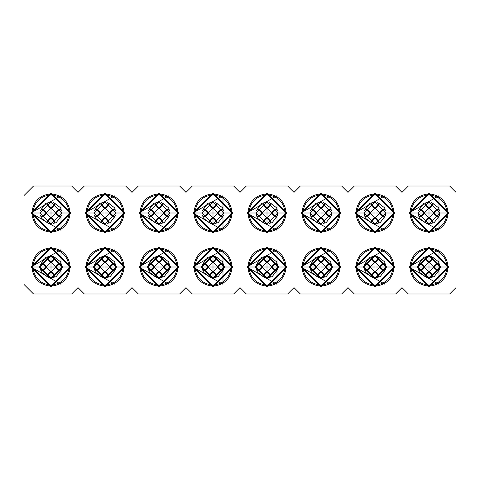 <?xml version="1.0" encoding="UTF-8"?>
<svg xmlns="http://www.w3.org/2000/svg" width="480" height="480" viewBox="0 0 480 480"><rect width="100%" height="100%" fill="white"/><g stroke="black" fill="none" stroke-linecap="round" stroke-linejoin="round"><path stroke-width="0.72" d="M31.014 213L51 232.986L70.986 213L51 193.014L31.014 213L60.99 195.696L60.99 230.304L31.014 213M33.564 294L71.622 294L78 287.622L84.378 294L125.622 294L132 287.622L138.378 294L179.622 294L186 287.622L192.378 294L233.622 294L240 287.622L246.378 294L287.622 294L294 287.622L300.378 294L341.622 294L348 287.622L354.378 294L395.622 294L402 287.622L408.378 294L449.622 294L456 287.622L456 192.378L449.622 186L408.378 186L402 192.378L395.622 186L354.378 186L348 192.378L341.622 186L300.378 186L294 192.378L287.622 186L246.378 186L240 192.378L233.622 186L192.378 186L186 192.378L179.622 186L138.378 186L132 192.378L125.622 186L84.378 186L78 192.378L71.622 186L33.564 186L24 195.564L24 284.436L33.564 294L24 284.436L24 195.564L33.564 186L71.622 186L78 192.378L84.378 186L125.622 186L132 192.378L138.378 186L179.622 186L186 192.378L192.378 186L233.622 186L240 192.378L246.378 186L287.622 186L294 192.378L300.378 186L341.622 186L348 192.378L354.378 186L395.622 186L402 192.378L408.378 186L449.622 186L456 192.378L456 287.622L449.622 294L408.378 294L402 287.622L395.622 294L354.378 294L348 287.622L341.622 294L300.378 294L294 287.622L287.622 294L246.378 294L240 287.622L233.622 294L192.378 294L186 287.622L179.622 294L138.378 294L132 287.622L125.622 294L84.378 294L78 287.622L71.622 294L33.564 294M409.014 267L438.99 249.696L438.99 284.304L409.014 267L429 286.986L448.986 267L429 247.014L409.014 267M355.014 267L384.99 249.696L384.99 284.304L355.014 267L375 286.986L394.986 267L375 247.014L355.014 267L384.99 284.304M301.014 267L330.99 249.696L330.99 284.304L301.014 267L321 286.986L340.986 267L321 247.014L301.014 267M247.014 267L276.99 249.696L276.99 284.304L247.014 267L267 286.986L286.986 267L267 247.014L247.014 267L276.99 284.304M193.014 267L222.99 249.696L222.99 284.304L193.014 267L213 286.986L232.986 267L213 247.014L193.014 267M139.014 267L168.99 249.696L168.99 284.304L139.014 267L159 286.986L178.986 267L159 247.014L139.014 267L168.99 284.304M85.014 267L114.99 249.696L114.99 284.304L85.014 267L105 286.986L124.986 267L105 247.014L85.014 267L114.99 284.304M31.014 267L60.99 249.696L60.99 284.304L31.014 267L51 286.986L70.986 267L51 247.014L31.014 267L60.99 284.304M409.014 213L438.99 195.696L438.99 230.304L409.014 213L429 232.986L448.986 213L429 193.014L409.014 213M355.014 213L384.99 195.696L384.99 230.304L355.014 213L375 232.986L394.986 213L375 193.014L355.014 213M301.014 213L330.99 195.696L330.99 230.304L301.014 213L321 232.986L340.986 213L321 193.014L301.014 213M247.014 213L276.99 195.696L276.99 230.304L247.014 213L267 232.986L286.986 213L267 193.014L247.014 213M193.014 213L222.99 195.696L222.99 230.304L193.014 213L213 232.986L232.986 213L213 193.014L193.014 213M139.014 213L168.99 195.696L168.99 230.304L139.014 213L159 232.986L178.986 213L159 193.014L139.014 213M85.014 213L114.99 195.696L114.99 230.304L85.014 213L105 232.986L124.986 213L105 193.014L85.014 213M51 232.134L31.866 213L51 193.866L70.134 213L51 232.134C62.538 230.916 68.916 224.538 70.134 213C68.916 201.462 62.538 195.084 51 193.866C39.462 195.084 33.084 201.462 31.866 213C33.084 224.538 39.462 230.916 51 232.134M429 286.134L409.866 267L429 247.866L448.134 267L429 286.134C440.538 284.916 446.916 278.538 448.134 267C446.916 255.462 440.538 249.084 429 247.866C417.462 249.084 411.084 255.462 409.866 267C411.084 278.538 417.462 284.916 429 286.134M375 247.866L394.134 267L375 286.134L355.866 267L375 247.866C363.462 249.084 357.084 255.462 355.866 267C357.084 278.538 363.462 284.916 375 286.134C386.538 284.916 392.916 278.538 394.134 267C392.916 255.462 386.538 249.084 375 247.866M321 247.866L340.134 267L321 286.134L301.866 267L321 247.866C309.462 249.084 303.084 255.462 301.866 267C303.084 278.538 309.462 284.916 321 286.134C332.538 284.916 338.916 278.538 340.134 267C338.916 255.462 332.538 249.084 321 247.866M267 286.134L247.866 267L267 247.866L286.134 267L267 286.134C278.538 284.916 284.916 278.538 286.134 267C284.916 255.462 278.538 249.084 267 247.866C255.462 249.084 249.084 255.462 247.866 267C249.084 278.538 255.462 284.916 267 286.134M213 247.866L232.134 267L213 286.134L193.866 267L213 247.866C201.462 249.084 195.084 255.462 193.866 267C195.084 278.538 201.462 284.916 213 286.134C224.538 284.916 230.916 278.538 232.134 267C230.916 255.462 224.538 249.084 213 247.866M159 247.866L178.134 267L159 286.134L139.866 267L159 247.866C147.462 249.084 141.084 255.462 139.866 267C141.084 278.538 147.462 284.916 159 286.134C170.538 284.916 176.916 278.538 178.134 267C176.916 255.462 170.538 249.084 159 247.866M105 247.866L124.134 267L105 286.134L85.866 267L105 247.866C93.462 249.084 87.084 255.462 85.866 267C87.084 278.538 93.462 284.916 105 286.134C116.538 284.916 122.916 278.538 124.134 267C122.916 255.462 116.538 249.084 105 247.866M51 247.866L70.134 267L51 286.134L31.866 267L51 247.866C39.462 249.084 33.084 255.462 31.866 267C33.084 278.538 39.462 284.916 51 286.134C62.538 284.916 68.916 278.538 70.134 267C68.916 255.462 62.538 249.084 51 247.866M429 232.134L409.866 213L429 193.866L448.134 213L429 232.134C440.538 230.916 446.916 224.538 448.134 213C446.916 201.462 440.538 195.084 429 193.866C417.462 195.084 411.084 201.462 409.866 213C411.084 224.538 417.462 230.916 429 232.134M375 232.134L355.866 213L375 193.866L394.134 213L375 232.134C386.538 230.916 392.916 224.538 394.134 213C392.916 201.462 386.538 195.084 375 193.866C363.462 195.084 357.084 201.462 355.866 213C357.084 224.538 363.462 230.916 375 232.134M321 232.134L301.866 213L321 193.866L340.134 213L321 232.134C332.538 230.916 338.916 224.538 340.134 213C338.916 201.462 332.538 195.084 321 193.866C309.462 195.084 303.084 201.462 301.866 213C303.084 224.538 309.462 230.916 321 232.134M267 232.134L247.866 213L267 193.866L286.134 213L267 232.134C278.538 230.916 284.916 224.538 286.134 213C284.916 201.462 278.538 195.084 267 193.866C255.462 195.084 249.084 201.462 247.866 213C249.084 224.538 255.462 230.916 267 232.134M213 232.134L193.866 213L213 193.866L232.134 213L213 232.134C224.538 230.916 230.916 224.538 232.134 213C230.916 201.462 224.538 195.084 213 193.866C201.462 195.084 195.084 201.462 193.866 213C195.084 224.538 201.462 230.916 213 232.134M159 232.134L139.866 213L159 193.866L178.134 213L159 232.134C170.538 230.916 176.916 224.538 178.134 213C176.916 201.462 170.538 195.084 159 193.866C147.462 195.084 141.084 201.462 139.866 213C141.084 224.538 147.462 230.916 159 232.134M105 232.134L85.866 213L105 193.866L124.134 213L105 232.134C116.538 230.916 122.916 224.538 124.134 213C122.916 201.462 116.538 195.084 105 193.866C93.462 195.084 87.084 201.462 85.866 213C87.084 224.538 93.462 230.916 105 232.134M69.072 213C67.92 223.896 61.896 229.92 51 231.072C40.104 229.92 34.08 223.896 32.928 213C34.08 202.104 40.104 196.08 51 194.928C61.896 196.08 67.92 202.104 69.072 213L32.928 213L69.072 213M410.928 267C412.08 256.104 418.104 250.08 429 248.928C439.896 250.08 445.92 256.104 447.072 267C445.92 277.896 439.896 283.92 429 285.072C418.104 283.92 412.08 277.896 410.928 267L447.072 267L410.928 267M356.928 267C358.08 256.104 364.104 250.08 375 248.928C385.896 250.08 391.92 256.104 393.072 267C391.92 277.896 385.896 283.92 375 285.072C364.104 283.92 358.08 277.896 356.928 267L393.072 267L356.928 267M302.928 267C304.08 256.104 310.104 250.08 321 248.928C331.896 250.08 337.92 256.104 339.072 267C337.92 277.896 331.896 283.92 321 285.072C310.104 283.92 304.08 277.896 302.928 267L339.072 267L302.928 267M248.928 267C250.08 256.104 256.104 250.08 267 248.928C277.896 250.08 283.92 256.104 285.072 267C283.92 277.896 277.896 283.92 267 285.072C256.104 283.92 250.08 277.896 248.928 267L285.072 267L248.928 267M194.928 267C196.08 256.104 202.104 250.08 213 248.928C223.896 250.08 229.92 256.104 231.072 267C229.92 277.896 223.896 283.92 213 285.072C202.104 283.92 196.08 277.896 194.928 267L231.072 267L194.928 267M140.928 267C142.08 256.104 148.104 250.08 159 248.928C169.896 250.08 175.92 256.104 177.072 267C175.92 277.896 169.896 283.92 159 285.072C148.104 283.92 142.08 277.896 140.928 267L177.072 267L140.928 267M86.928 267C88.08 256.104 94.104 250.08 105 248.928C115.896 250.08 121.92 256.104 123.072 267C121.92 277.896 115.896 283.92 105 285.072C94.104 283.92 88.08 277.896 86.928 267L123.072 267L86.928 267M32.928 267C34.08 256.104 40.104 250.08 51 248.928C61.896 250.08 67.92 256.104 69.072 267C67.92 277.896 61.896 283.92 51 285.072C40.104 283.92 34.08 277.896 32.928 267L69.072 267L32.928 267M447.072 213C445.92 223.896 439.896 229.92 429 231.072C418.104 229.92 412.08 223.896 410.928 213C412.08 202.104 418.104 196.08 429 194.928C439.896 196.08 445.92 202.104 447.072 213L410.928 213L447.072 213M393.072 213C391.92 223.896 385.896 229.92 375 231.072C364.104 229.92 358.08 223.896 356.928 213C358.08 202.104 364.104 196.08 375 194.928C385.896 196.08 391.92 202.104 393.072 213L356.928 213L393.072 213M339.072 213C337.92 223.896 331.896 229.92 321 231.072C310.104 229.92 304.08 223.896 302.928 213C304.08 202.104 310.104 196.08 321 194.928C331.896 196.08 337.92 202.104 339.072 213L302.928 213L339.072 213M285.072 213C283.92 223.896 277.896 229.92 267 231.072C256.104 229.92 250.08 223.896 248.928 213C250.08 202.104 256.104 196.08 267 194.928C277.896 196.08 283.92 202.104 285.072 213L248.928 213L285.072 213M231.072 213C229.92 223.896 223.896 229.92 213 231.072C202.104 229.92 196.08 223.896 194.928 213C196.08 202.104 202.104 196.08 213 194.928C223.896 196.08 229.92 202.104 231.072 213L194.928 213L231.072 213M177.072 213C175.92 223.896 169.896 229.92 159 231.072C148.104 229.92 142.08 223.896 140.928 213C142.08 202.104 148.104 196.08 159 194.928C169.896 196.08 175.92 202.104 177.072 213L140.928 213L177.072 213M123.072 213C121.92 223.896 115.896 229.92 105 231.072C94.104 229.92 88.08 223.896 86.928 213C88.08 202.104 94.104 196.08 105 194.928C115.896 196.08 121.92 202.104 123.072 213L86.928 213L123.072 213M61.824 213L51 213L51 202.176L51 223.824L40.176 213L51 202.176L61.824 213L51 223.824L61.824 213L51 202.176L40.176 213L51 223.824L51 213L61.824 213L61.776 212.016M417.306 267L429 278.694L440.694 267L429 255.306L417.306 267M429 277.824L418.176 267L429 256.176L439.824 267L429 277.824L439.824 267L429 256.176L418.176 267L429 277.824L429 267L429 277.824M363.306 267L375 278.694L386.694 267L375 255.306L363.306 267M375 277.824L364.176 267L375 256.176L385.824 267L375 277.824L385.824 267L375 256.176L364.176 267L375 277.824L375 267L375 277.824M309.306 267L321 278.694L332.694 267L321 255.306L309.306 267M321 277.824L310.176 267L321 256.176L331.824 267L321 277.824L331.824 267L321 256.176L310.176 267L321 277.824L321 267L321 277.824M255.306 267L267 278.694L278.694 267L267 255.306L255.306 267M267 277.824L256.176 267L267 256.176L277.824 267L267 277.824L277.824 267L267 256.176L256.176 267L267 277.824L267 267L267 277.824M201.306 267L213 278.694L224.694 267L213 255.306L201.306 267M213 277.824L202.176 267L213 256.176L223.824 267L213 277.824L223.824 267L213 256.176L202.176 267L213 277.824L213 267L213 277.824M147.306 267L159 278.694L170.694 267L159 255.306L147.306 267M159 277.824L148.176 267L159 256.176L169.824 267L159 277.824L169.824 267L159 256.176L148.176 267L159 277.824L159 267L159 277.824M93.306 267L105 278.694L116.694 267L105 255.306L93.306 267M105 277.824L94.176 267L105 256.176L115.824 267L105 277.824L115.824 267L105 256.176L94.176 267L105 277.824L105 267L105 277.824M39.306 267L51 278.694L62.694 267L51 255.306L39.306 267M51 277.824L40.176 267L51 256.176L61.824 267L51 277.824L61.824 267L51 256.176L40.176 267L51 277.824L51 267L51 277.824M429 223.824L418.176 213L429 202.176L439.824 213L429 223.824L439.824 213L429 202.176L418.176 213L429 223.824L429 213L439.824 213L429 213L429 223.824M375 223.824L364.176 213L375 202.176L385.824 213L375 223.824L385.824 213L375 202.176L364.176 213L375 223.824L375 213L385.824 213L375 213L375 223.824M321 223.824L310.176 213L321 202.176L331.824 213L321 223.824L331.824 213L321 202.176L310.176 213L321 223.824L321 213L331.824 213L321 213L321 223.824M267 223.824L256.176 213L267 202.176L277.824 213L267 223.824L277.824 213L267 202.176L256.176 213L267 223.824L267 213L277.824 213L267 213L267 223.824M223.824 213L213 213L213 202.176L213 223.824L202.176 213L213 202.176L223.824 213L213 223.824L223.824 213L213 202.176L202.176 213L213 223.824L213 213L223.824 213L223.776 212.016M169.824 213L159 213L159 202.176L159 223.824L148.176 213L159 202.176L169.824 213L159 223.824L169.824 213L159 202.176L148.176 213L159 223.824L159 213L169.824 213L169.776 212.016M115.824 213L105 213L105 202.176L105 223.824L94.176 213L105 202.176L115.824 213L105 223.824L115.824 213L105 202.176L94.176 213L105 223.824L105 213L115.824 213L115.776 212.016M41.604 218.37L48.582 223.548M40.452 215.418L41.628 217.23L46.782 213.534L41.628 217.23M45.63 203.604L40.452 210.582M48.582 202.452L46.77 203.628L50.466 208.782L46.77 203.628L47.904 202.686M60.396 207.63L53.418 202.452M61.548 210.582L60.372 208.77L55.218 212.466L60.372 208.77L61.314 209.904M56.37 222.396L61.548 215.418M53.418 223.548L55.23 222.372L51.534 217.218L55.23 222.372L54.096 223.314M419.604 272.37L426.582 277.548M418.452 269.418L419.628 271.23L424.782 267.534L419.628 271.23M423.63 257.604L418.452 264.582M426.582 256.452L424.77 257.628L428.466 262.782L424.77 257.628L425.904 256.686M438.396 261.63L431.418 256.452M439.548 264.582L438.372 262.77L433.218 266.466L438.372 262.77L439.314 263.904M434.37 276.396L439.548 269.418M431.418 277.548L430.68 277.692M365.604 272.37L372.582 277.548M364.452 269.418L365.628 271.23L370.782 267.534L365.628 271.23M369.63 257.604L364.452 264.582M372.582 256.452L370.77 257.628L374.466 262.782L370.77 257.628L371.904 256.686M384.396 261.63L377.418 256.452M385.548 264.582L384.372 262.77L379.218 266.466L384.372 262.77L385.314 263.904M380.37 276.396L385.548 269.418M377.418 277.548L376.68 277.692M311.604 272.37L318.582 277.548M310.452 269.418L311.628 271.23L316.782 267.534L311.628 271.23M315.63 257.604L310.452 264.582M318.582 256.452L316.77 257.628L320.466 262.782L316.77 257.628L317.904 256.686M330.396 261.63L323.418 256.452M331.548 264.582L330.372 262.77L325.218 266.466L330.372 262.77L331.314 263.904M326.37 276.396L331.548 269.418M323.418 277.548L322.68 277.692M257.604 272.37L264.582 277.548M256.452 269.418L257.628 271.23L262.782 267.534L257.628 271.23M261.63 257.604L256.452 264.582M264.582 256.452L262.77 257.628L266.466 262.782L262.77 257.628L263.904 256.686M276.396 261.63L269.418 256.452M277.548 264.582L276.372 262.77L271.218 266.466L276.372 262.77L277.314 263.904M272.37 276.396L277.548 269.418M269.418 277.548L268.68 277.692M203.604 272.37L210.582 277.548M202.452 269.418L203.628 271.23L208.782 267.534L203.628 271.23M207.63 257.604L202.452 264.582M210.582 256.452L208.77 257.628L212.466 262.782L208.77 257.628L209.904 256.686M222.396 261.63L215.418 256.452M223.548 264.582L222.372 262.77L217.218 266.466L222.372 262.77L223.314 263.904M218.37 276.396L223.548 269.418M215.418 277.548L214.68 277.692M149.604 272.37L156.582 277.548M148.452 269.418L149.628 271.23L154.782 267.534L149.628 271.23M153.63 257.604L148.452 264.582M156.582 256.452L154.77 257.628L158.466 262.782L154.77 257.628L155.904 256.686M168.396 261.63L161.418 256.452M169.548 264.582L168.372 262.77L163.218 266.466L168.372 262.77L169.314 263.904M164.37 276.396L169.548 269.418M161.418 277.548L160.68 277.692M95.604 272.37L102.582 277.548M94.452 269.418L95.628 271.23L100.782 267.534L95.628 271.23M99.63 257.604L94.452 264.582M102.582 256.452L100.77 257.628L104.466 262.782L100.77 257.628L101.904 256.686M114.396 261.63L107.418 256.452M115.548 264.582L114.372 262.77L109.218 266.466L114.372 262.77L115.314 263.904M110.37 276.396L115.548 269.418M107.418 277.548L106.68 277.692M41.604 272.37L48.582 277.548M40.452 269.418L41.628 271.23L46.782 267.534L41.628 271.23M45.63 257.604L40.452 264.582M48.582 256.452L46.77 257.628L50.466 262.782L46.77 257.628L47.904 256.686M60.396 261.63L53.418 256.452M61.548 264.582L60.372 262.77L55.218 266.466L60.372 262.77L61.314 263.904M56.37 276.396L61.548 269.418M53.418 277.548L52.68 277.692M419.604 218.37L426.582 223.548M418.452 215.418L419.628 217.23L424.782 213.534L419.628 217.23M423.63 203.604L418.452 210.582M426.582 202.452L424.77 203.628L428.466 208.782L424.77 203.628L425.904 202.686M438.396 207.63L431.418 202.452M439.548 210.582L438.372 208.77L433.218 212.466L438.372 208.77L439.314 209.904M434.37 222.396L439.548 215.418M431.418 223.548L430.68 223.692M365.604 218.37L372.582 223.548M364.452 215.418L365.628 217.23L370.782 213.534L365.628 217.23M369.63 203.604L364.452 210.582M372.582 202.452L370.77 203.628L374.466 208.782L370.77 203.628L371.904 202.686M384.396 207.63L377.418 202.452M385.548 210.582L384.372 208.77L379.218 212.466L384.372 208.77L385.314 209.904M380.37 222.396L385.548 215.418M377.418 223.548L376.68 223.692M311.604 218.37L318.582 223.548M310.452 215.418L311.628 217.23L316.782 213.534L311.628 217.23M315.63 203.604L310.452 210.582M318.582 202.452L316.77 203.628L320.466 208.782L316.77 203.628L317.904 202.686M330.396 207.63L323.418 202.452M331.548 210.582L330.372 208.77L325.218 212.466L330.372 208.77L331.314 209.904M326.37 222.396L331.548 215.418M323.418 223.548L325.23 222.372L321.534 217.218L325.23 222.372L324.096 223.314M257.604 218.37L264.582 223.548M256.452 215.418L257.628 217.23L262.782 213.534L257.628 217.23M261.63 203.604L256.452 210.582M264.582 202.452L262.77 203.628L266.466 208.782L262.77 203.628L263.904 202.686M276.396 207.63L269.418 202.452M277.548 210.582L276.372 208.77L271.218 212.466L276.372 208.77L277.314 209.904M272.37 222.396L277.548 215.418M269.418 223.548L271.23 222.372L267.534 217.218L271.23 222.372L270.096 223.314M203.604 218.37L210.582 223.548M202.452 215.418L203.628 217.23L208.782 213.534L203.628 217.23M207.63 203.604L202.452 210.582M210.582 202.452L208.77 203.628L212.466 208.782L208.77 203.628L209.904 202.686M222.396 207.63L215.418 202.452M223.548 210.582L222.372 208.77L217.218 212.466L222.372 208.77L223.314 209.904M218.37 222.396L223.548 215.418M215.418 223.548L214.68 223.692M149.604 218.37L156.582 223.548M148.452 215.418L149.628 217.23L154.782 213.534L149.628 217.23M153.63 203.604L148.452 210.582M156.582 202.452L154.77 203.628L158.466 208.782L154.77 203.628L155.904 202.686M168.396 207.63L161.418 202.452M169.548 210.582L168.372 208.77L163.218 212.466L168.372 208.77L169.314 209.904M164.37 222.396L169.548 215.418M161.418 223.548L160.68 223.692M95.604 218.37L102.582 223.548M94.452 215.418L95.628 217.23L100.782 213.534L95.628 217.23M99.63 203.604L94.452 210.582M102.582 202.452L100.77 203.628L104.466 208.782L100.77 203.628L101.904 202.686M114.396 207.63L107.418 202.452M115.548 210.582L114.372 208.77L109.218 212.466L114.372 208.77L115.314 209.904M110.37 222.396L115.548 215.418M107.418 223.548L109.23 222.372L105.534 217.218L109.23 222.372L108.096 223.314M46.77 222.372L48.876 223.608L46.77 222.372L50.466 217.218L46.782 213.534L50.466 217.218L46.746 222.432M41.628 208.77L40.392 210.876L41.628 208.77L46.782 212.466L50.466 208.782L46.782 212.466L41.568 208.746M55.23 203.628L53.124 202.392L55.23 203.628L51.534 208.782L55.218 212.466L51.534 208.782L55.254 203.568M60.372 217.23L61.608 215.124L60.372 217.23L55.218 213.534L51.534 217.218L55.218 213.534L60.432 217.254M424.77 276.372L426.876 277.608L424.77 276.372L428.466 271.218L424.782 267.534L428.466 271.218L424.746 276.432M418.236 268.116L418.392 269.124M419.628 262.77L418.392 264.876L419.628 262.77L424.782 266.466L428.466 262.782L424.782 266.466L419.568 262.746M433.23 257.628L431.124 256.392L433.23 257.628L429.534 262.782L433.218 266.466L429.534 262.782L433.254 257.568M439.608 269.124L438.372 271.23L439.608 269.124L439.776 266.016M438.936 270.798L434.286 267.534L433.218 267.534L438.516 271.23L433.218 267.534L429.534 271.218L433.23 276.372L431.124 277.608M370.77 276.372L372.876 277.608L370.77 276.372L374.466 271.218L370.782 267.534L374.466 271.218L370.746 276.432M364.236 268.116L364.392 269.124M365.628 262.77L364.392 264.876L365.628 262.77L370.782 266.466L374.466 262.782L370.782 266.466L365.568 262.746M379.23 257.628L377.124 256.392L379.23 257.628L375.534 262.782L379.218 266.466L375.534 262.782L379.254 257.568M385.608 269.124L384.372 271.23L385.608 269.124L385.776 266.016M384.936 270.798L380.286 267.534L379.218 267.534L384.516 271.23L379.218 267.534L375.534 271.218L379.23 276.372L377.124 277.608M316.77 276.372L318.876 277.608L316.77 276.372L320.466 271.218L316.782 267.534L320.466 271.218L316.746 276.432M310.236 268.116L310.392 269.124M311.628 262.77L310.392 264.876L311.628 262.77L316.782 266.466L320.466 262.782L316.782 266.466L311.568 262.746M325.23 257.628L323.124 256.392L325.23 257.628L321.534 262.782L325.218 266.466L321.534 262.782L325.254 257.568M331.608 269.124L330.372 271.23L331.608 269.124L331.776 266.016M330.936 270.798L326.286 267.534L325.218 267.534L330.516 271.23L325.218 267.534L321.534 271.218L325.23 276.372L323.124 277.608M262.77 276.372L264.876 277.608L262.77 276.372L266.466 271.218L262.782 267.534L266.466 271.218L262.746 276.432M256.236 268.116L256.392 269.124M257.628 262.77L256.392 264.876L257.628 262.77L262.782 266.466L266.466 262.782L262.782 266.466L257.568 262.746M271.23 257.628L269.124 256.392L271.23 257.628L267.534 262.782L271.218 266.466L267.534 262.782L271.254 257.568M277.608 269.124L276.372 271.23L277.608 269.124L277.776 266.016M276.936 270.798L272.286 267.534L271.218 267.534L276.516 271.23L271.218 267.534L267.534 271.218L271.23 276.372L269.124 277.608M208.77 276.372L210.876 277.608L208.77 276.372L212.466 271.218L208.782 267.534L212.466 271.218L208.746 276.432M203.628 262.77L202.392 264.876L203.628 262.77L208.782 266.466L212.466 262.782L208.782 266.466L203.568 262.746M217.23 257.628L215.124 256.392L217.23 257.628L213.534 262.782L217.218 266.466L213.534 262.782L217.254 257.568M223.824 267L223.776 266.016M222.936 270.798L218.286 267.534L217.218 267.534L222.372 271.23L223.608 269.124L222.372 271.23L217.218 267.534L213.534 271.218L217.23 276.372L215.124 277.608M154.77 276.372L156.876 277.608L154.77 276.372L158.466 271.218L154.782 267.534L158.466 271.218L154.746 276.432M149.628 262.77L148.392 264.876L149.628 262.77L154.782 266.466L158.466 262.782L154.782 266.466L149.568 262.746M163.23 257.628L161.124 256.392L163.23 257.628L159.534 262.782L163.218 266.466L159.534 262.782L163.254 257.568M169.824 267L169.776 266.016M168.936 270.798L164.286 267.534L163.218 267.534L168.372 271.23L169.608 269.124L168.372 271.23L163.218 267.534L159.534 271.218L163.23 276.372L161.124 277.608M100.77 276.372L102.876 277.608L100.77 276.372L104.466 271.218L100.782 267.534L104.466 271.218L100.746 276.432M95.628 262.77L94.392 264.876L95.628 262.77L100.782 266.466L104.466 262.782L100.782 266.466L95.568 262.746M109.23 257.628L107.124 256.392L109.23 257.628L105.534 262.782L109.218 266.466L105.534 262.782L109.254 257.568M115.824 267L115.776 266.016M114.936 270.798L110.286 267.534L109.218 267.534L114.372 271.23L115.608 269.124L114.372 271.23L109.218 267.534L105.534 271.218L109.23 276.372L107.124 277.608M46.77 276.372L48.876 277.608L46.77 276.372L50.466 271.218L46.782 267.534L50.466 271.218L46.746 276.432M41.628 262.77L40.392 264.876L41.628 262.77L46.782 266.466L50.466 262.782L46.782 266.466L41.568 262.746M55.23 257.628L53.124 256.392L55.23 257.628L51.534 262.782L55.218 266.466L51.534 262.782L55.254 257.568M61.824 267L61.776 266.016M60.936 270.798L56.286 267.534L55.218 267.534L60.372 271.23L61.608 269.124L60.372 271.23L55.218 267.534L51.534 271.218L55.23 276.372L53.124 277.608M431.124 223.608L433.23 222.372L429.534 217.218L433.23 222.372L432.096 223.314M424.77 222.372L426.876 223.608L424.77 222.372L428.466 217.218L424.782 213.534L428.466 217.218L424.746 222.432M418.236 214.116L418.392 215.124M419.628 208.77L418.392 210.876L419.628 208.77L424.782 212.466L428.466 208.782L424.782 212.466L419.568 208.746M433.23 203.628L431.124 202.392L433.23 203.628L429.534 208.782L433.218 212.466L429.534 208.782L433.254 203.568M439.608 215.124L438.372 217.23L439.608 215.124L439.776 212.016M438.372 217.23L433.218 213.534L429.534 217.218L433.218 213.534L438.432 217.254M377.124 223.608L379.23 222.372L375.534 217.218L379.23 222.372L378.096 223.314M370.77 222.372L372.876 223.608L370.77 222.372L374.466 217.218L370.782 213.534L374.466 217.218L370.746 222.432M364.236 214.116L364.392 215.124M365.628 208.77L364.392 210.876L365.628 208.77L370.782 212.466L374.466 208.782L370.782 212.466L365.568 208.746M379.23 203.628L377.124 202.392L379.23 203.628L375.534 208.782L379.218 212.466L375.534 208.782L379.254 203.568M385.608 215.124L384.372 217.23L385.608 215.124L385.776 212.016M384.372 217.23L379.218 213.534L375.534 217.218L379.218 213.534L384.432 217.254M316.77 222.372L318.876 223.608L316.77 222.372L320.466 217.218L316.782 213.534L320.466 217.218L316.746 222.432M310.236 214.116L310.392 215.124M311.628 208.77L310.392 210.876L311.628 208.77L316.782 212.466L320.466 208.782L316.782 212.466L311.568 208.746M325.23 203.628L323.124 202.392L325.23 203.628L321.534 208.782L325.218 212.466L321.534 208.782L325.254 203.568M331.608 215.124L330.372 217.23L331.608 215.124L331.776 212.016M330.372 217.23L325.218 213.534L321.534 217.218L325.218 213.534L330.432 217.254M262.77 222.372L264.876 223.608L262.77 222.372L266.466 217.218L262.782 213.534L266.466 217.218L262.746 222.432M256.236 214.116L256.392 215.124M257.628 208.77L256.392 210.876L257.628 208.77L262.782 212.466L266.466 208.782L262.782 212.466L257.568 208.746M271.23 203.628L269.124 202.392L271.23 203.628L267.534 208.782L271.218 212.466L267.534 208.782L271.254 203.568M277.608 215.124L276.372 217.23L277.608 215.124L277.776 212.016M276.372 217.23L271.218 213.534L267.534 217.218L271.218 213.534L276.432 217.254M215.124 223.608L217.23 222.372L213.534 217.218L217.23 222.372L216.096 223.314M208.77 222.372L210.876 223.608L208.77 222.372L212.466 217.218L208.782 213.534L212.466 217.218L208.746 222.432M203.628 208.77L202.392 210.876L203.628 208.77L208.782 212.466L212.466 208.782L208.782 212.466L203.568 208.746M217.23 203.628L215.124 202.392L217.23 203.628L213.534 208.782L217.218 212.466L213.534 208.782L217.254 203.568M222.372 217.23L223.608 215.124L222.372 217.23L217.218 213.534L213.534 217.218L217.218 213.534L222.432 217.254M161.124 223.608L163.23 222.372L159.534 217.218L163.23 222.372L162.096 223.314M154.77 222.372L156.876 223.608L154.77 222.372L158.466 217.218L154.782 213.534L158.466 217.218L154.746 222.432M149.628 208.77L148.392 210.876L149.628 208.77L154.782 212.466L158.466 208.782L154.782 212.466L149.568 208.746M163.23 203.628L161.124 202.392L163.23 203.628L159.534 208.782L163.218 212.466L159.534 208.782L163.254 203.568M168.372 217.23L169.608 215.124L168.372 217.23L163.218 213.534L159.534 217.218L163.218 213.534L168.432 217.254M100.77 222.372L102.876 223.608L100.77 222.372L104.466 217.218L100.782 213.534L104.466 217.218L100.746 222.432M95.628 208.77L94.392 210.876L95.628 208.77L100.782 212.466L104.466 208.782L100.782 212.466L95.568 208.746M109.23 203.628L107.124 202.392L109.23 203.628L105.534 208.782L109.218 212.466L105.534 208.782L109.254 203.568M114.372 217.23L115.608 215.124L114.372 217.23L109.218 213.534L105.534 217.218L109.218 213.534L114.432 217.254M47.202 222.936L50.466 218.286L50.466 217.218L50.466 218.286L49.602 219.576M45.714 213.534L46.782 213.534L45.714 213.534L41.064 216.792M40.704 216.144L41.574 217.254M41.064 209.202L45.714 212.466L46.782 212.466L45.714 212.466L44.424 211.602M50.466 207.714L50.466 208.782L50.466 207.714L47.208 203.064M54.798 203.064L51.534 207.714L51.534 208.782L51.534 207.714L52.398 206.424M56.286 212.466L55.218 212.466L56.286 212.466L60.936 209.208M60.936 216.798L56.286 213.534L55.218 213.534L56.286 213.534L57.576 214.398M51.534 218.286L51.534 217.218L51.534 218.286L54.792 222.936M432.096 277.314L433.23 276.372L429.534 271.218L433.218 267.534L434.286 267.534L435.576 268.398M425.202 276.936L428.466 272.286L428.466 271.218L428.466 272.286L427.602 273.576M423.714 267.534L424.782 267.534L423.714 267.534L419.064 270.792M418.704 270.144L419.574 271.254M419.064 263.202L423.714 266.466L424.782 266.466L423.714 266.466L422.424 265.602M428.466 261.714L428.466 262.782L428.466 261.714L425.208 257.064M432.798 257.064L429.534 261.714L429.534 262.782L429.534 261.714L430.398 260.424M434.286 266.466L433.218 266.466L434.286 266.466L438.936 263.208M429.534 272.286L429.534 271.218L429.534 272.286L432.792 276.936M378.096 277.314L379.23 276.372L375.534 271.218L379.218 267.534L380.286 267.534L381.576 268.398M371.202 276.936L374.466 272.286L374.466 271.218L374.466 272.286L373.602 273.576M369.714 267.534L370.782 267.534L369.714 267.534L365.064 270.792M364.704 270.144L365.574 271.254M365.064 263.202L369.714 266.466L370.782 266.466L369.714 266.466L368.424 265.602M374.466 261.714L374.466 262.782L374.466 261.714L371.208 257.064M378.798 257.064L375.534 261.714L375.534 262.782L375.534 261.714L376.398 260.424M380.286 266.466L379.218 266.466L380.286 266.466L384.936 263.208M375.534 272.286L375.534 271.218L375.534 272.286L378.792 276.936M324.096 277.314L325.23 276.372L321.534 271.218L325.218 267.534L326.286 267.534L327.576 268.398M317.202 276.936L320.466 272.286L320.466 271.218L320.466 272.286L319.602 273.576M315.714 267.534L316.782 267.534L315.714 267.534L311.064 270.792M310.704 270.144L311.574 271.254M311.064 263.202L315.714 266.466L316.782 266.466L315.714 266.466L314.424 265.602M320.466 261.714L320.466 262.782L320.466 261.714L317.208 257.064M324.798 257.064L321.534 261.714L321.534 262.782L321.534 261.714L322.398 260.424M326.286 266.466L325.218 266.466L326.286 266.466L330.936 263.208M321.534 272.286L321.534 271.218L321.534 272.286L324.792 276.936M270.096 277.314L271.23 276.372L267.534 271.218L271.218 267.534L272.286 267.534L273.576 268.398M263.202 276.936L266.466 272.286L266.466 271.218L266.466 272.286L265.602 273.576M261.714 267.534L262.782 267.534L261.714 267.534L257.064 270.792M256.704 270.144L257.574 271.254M257.064 263.202L261.714 266.466L262.782 266.466L261.714 266.466L260.424 265.602M266.466 261.714L266.466 262.782L266.466 261.714L263.208 257.064M270.798 257.064L267.534 261.714L267.534 262.782L267.534 261.714L268.398 260.424M272.286 266.466L271.218 266.466L272.286 266.466L276.936 263.208M267.534 272.286L267.534 271.218L267.534 272.286L270.792 276.936M216.096 277.314L217.23 276.372L213.534 271.218L217.218 267.534L218.286 267.534L219.576 268.398M209.202 276.936L212.466 272.286L212.466 271.218L212.466 272.286L211.602 273.576M207.714 267.534L208.782 267.534L207.714 267.534L203.064 270.792M202.704 270.144L203.574 271.254M203.064 263.202L207.714 266.466L208.782 266.466L207.714 266.466L206.424 265.602M212.466 261.714L212.466 262.782L212.466 261.714L209.208 257.064M216.798 257.064L213.534 261.714L213.534 262.782L213.534 261.714L214.398 260.424M218.286 266.466L217.218 266.466L218.286 266.466L222.936 263.208M213.534 272.286L213.534 271.218L213.534 272.286L216.792 276.936M162.096 277.314L163.23 276.372L159.534 271.218L163.218 267.534L164.286 267.534L165.576 268.398M155.202 276.936L158.466 272.286L158.466 271.218L158.466 272.286L157.602 273.576M153.714 267.534L154.782 267.534L153.714 267.534L149.064 270.792M148.704 270.144L149.574 271.254M149.064 263.202L153.714 266.466L154.782 266.466L153.714 266.466L152.424 265.602M158.466 261.714L158.466 262.782L158.466 261.714L155.208 257.064M162.798 257.064L159.534 261.714L159.534 262.782L159.534 261.714L160.398 260.424M164.286 266.466L163.218 266.466L164.286 266.466L168.936 263.208M159.534 272.286L159.534 271.218L159.534 272.286L162.792 276.936M108.096 277.314L109.23 276.372L105.534 271.218L109.218 267.534L110.286 267.534L111.576 268.398M101.202 276.936L104.466 272.286L104.466 271.218L104.466 272.286L103.602 273.576M99.714 267.534L100.782 267.534L99.714 267.534L95.064 270.792M94.704 270.144L95.574 271.254M95.064 263.202L99.714 266.466L100.782 266.466L99.714 266.466L98.424 265.602M104.466 261.714L104.466 262.782L104.466 261.714L101.208 257.064M108.798 257.064L105.534 261.714L105.534 262.782L105.534 261.714L106.398 260.424M110.286 266.466L109.218 266.466L110.286 266.466L114.936 263.208M105.534 272.286L105.534 271.218L105.534 272.286L108.792 276.936M54.096 277.314L55.23 276.372L51.534 271.218L55.218 267.534L56.286 267.534L57.576 268.398M47.202 276.936L50.466 272.286L50.466 271.218L50.466 272.286L49.602 273.576M45.714 267.534L46.782 267.534L45.714 267.534L41.064 270.792M40.704 270.144L41.574 271.254M41.064 263.202L45.714 266.466L46.782 266.466L45.714 266.466L44.424 265.602M50.466 261.714L50.466 262.782L50.466 261.714L47.208 257.064M54.798 257.064L51.534 261.714L51.534 262.782L51.534 261.714L52.398 260.424M56.286 266.466L55.218 266.466L56.286 266.466L60.936 263.208M51.534 272.286L51.534 271.218L51.534 272.286L54.792 276.936M425.202 222.936L428.466 218.286L428.466 217.218L428.466 218.286L427.602 219.576M423.714 213.534L424.782 213.534L423.714 213.534L419.064 216.792M418.704 216.144L419.574 217.254M419.064 209.202L423.714 212.466L424.782 212.466L423.714 212.466L422.424 211.602M428.466 207.714L428.466 208.782L428.466 207.714L425.208 203.064M432.798 203.064L429.534 207.714L429.534 208.782L429.534 207.714L430.398 206.424M434.286 212.466L433.218 212.466L434.286 212.466L438.936 209.208M438.936 216.798L434.286 213.534L433.218 213.534L434.286 213.534L435.576 214.398M429.534 218.286L429.534 217.218L429.534 218.286L432.792 222.936M371.202 222.936L374.466 218.286L374.466 217.218L374.466 218.286L373.602 219.576M369.714 213.534L370.782 213.534L369.714 213.534L365.064 216.792M364.704 216.144L365.574 217.254M365.064 209.202L369.714 212.466L370.782 212.466L369.714 212.466L368.424 211.602M374.466 207.714L374.466 208.782L374.466 207.714L371.208 203.064M378.798 203.064L375.534 207.714L375.534 208.782L375.534 207.714L376.398 206.424M380.286 212.466L379.218 212.466L380.286 212.466L384.936 209.208M384.936 216.798L380.286 213.534L379.218 213.534L380.286 213.534L381.576 214.398M375.534 218.286L375.534 217.218L375.534 218.286L378.792 222.936M317.202 222.936L320.466 218.286L320.466 217.218L320.466 218.286L319.602 219.576M315.714 213.534L316.782 213.534L315.714 213.534L311.064 216.792M310.704 216.144L311.574 217.254M311.064 209.202L315.714 212.466L316.782 212.466L315.714 212.466L314.424 211.602M320.466 207.714L320.466 208.782L320.466 207.714L317.208 203.064M324.798 203.064L321.534 207.714L321.534 208.782L321.534 207.714L322.398 206.424M326.286 212.466L325.218 212.466L326.286 212.466L330.936 209.208M330.936 216.798L326.286 213.534L325.218 213.534L326.286 213.534L327.576 214.398M321.534 218.286L321.534 217.218L321.534 218.286L324.792 222.936M263.202 222.936L266.466 218.286L266.466 217.218L266.466 218.286L265.602 219.576M261.714 213.534L262.782 213.534L261.714 213.534L257.064 216.792M256.704 216.144L257.574 217.254M257.064 209.202L261.714 212.466L262.782 212.466L261.714 212.466L260.424 211.602M266.466 207.714L266.466 208.782L266.466 207.714L263.208 203.064M270.798 203.064L267.534 207.714L267.534 208.782L267.534 207.714L268.398 206.424M272.286 212.466L271.218 212.466L272.286 212.466L276.936 209.208M276.936 216.798L272.286 213.534L271.218 213.534L272.286 213.534L273.576 214.398M267.534 218.286L267.534 217.218L267.534 218.286L270.792 222.936M209.202 222.936L212.466 218.286L212.466 217.218L212.466 218.286L211.602 219.576M207.714 213.534L208.782 213.534L207.714 213.534L203.064 216.792M202.704 216.144L203.574 217.254M203.064 209.202L207.714 212.466L208.782 212.466L207.714 212.466L206.424 211.602M212.466 207.714L212.466 208.782L212.466 207.714L209.208 203.064M216.798 203.064L213.534 207.714L213.534 208.782L213.534 207.714L214.398 206.424M218.286 212.466L217.218 212.466L218.286 212.466L222.936 209.208M222.936 216.798L218.286 213.534L217.218 213.534L218.286 213.534L219.576 214.398M213.534 218.286L213.534 217.218L213.534 218.286L216.792 222.936M155.202 222.936L158.466 218.286L158.466 217.218L158.466 218.286L157.602 219.576M153.714 213.534L154.782 213.534L153.714 213.534L149.064 216.792M148.704 216.144L149.574 217.254M149.064 209.202L153.714 212.466L154.782 212.466L153.714 212.466L152.424 211.602M158.466 207.714L158.466 208.782L158.466 207.714L155.208 203.064M162.798 203.064L159.534 207.714L159.534 208.782L159.534 207.714L160.398 206.424M164.286 212.466L163.218 212.466L164.286 212.466L168.936 209.208M168.936 216.798L164.286 213.534L163.218 213.534L164.286 213.534L165.576 214.398M159.534 218.286L159.534 217.218L159.534 218.286L162.792 222.936M101.202 222.936L104.466 218.286L104.466 217.218L104.466 218.286L103.602 219.576M99.714 213.534L100.782 213.534L99.714 213.534L95.064 216.792M94.704 216.144L95.574 217.254M95.064 209.202L99.714 212.466L100.782 212.466L99.714 212.466L98.424 211.602M104.466 207.714L104.466 208.782L104.466 207.714L101.208 203.064M108.798 203.064L105.534 207.714L105.534 208.782L105.534 207.714L106.398 206.424M110.286 212.466L109.218 212.466L110.286 212.466L114.936 209.208M114.936 216.798L110.286 213.534L109.218 213.534L110.286 213.534L111.576 214.398M105.534 218.286L105.534 217.218L105.534 218.286L108.792 222.936M429 256.176L429 267L418.176 267L429 267L429 256.176M375 256.176L375 267L364.176 267L375 267L375 256.176M321 256.176L321 267L310.176 267L321 267L321 256.176M267 256.176L267 267L256.176 267L267 267L267 256.176M213 256.176L213 267L202.176 267L213 267L213 256.176M159 256.176L159 267L148.176 267L159 267L159 256.176M105 256.176L105 267L94.176 267L105 267L105 256.176M51 256.176L51 267L40.176 267L51 267L51 256.176M429 202.176L429 213L429 202.176M375 202.176L375 213L375 202.176M321 202.176L321 213L321 202.176M267 202.176L267 213L267 202.176"/></g></svg>
